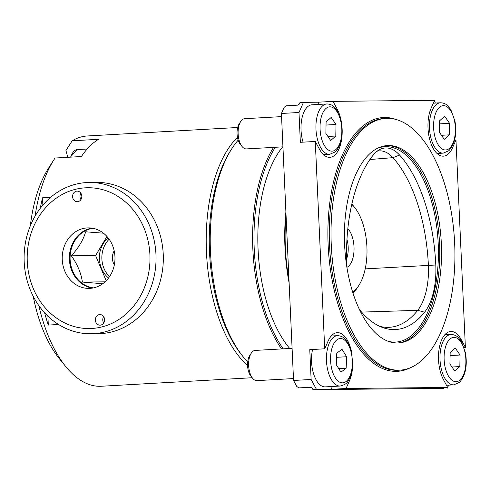 <?xml version="1.0" encoding="UTF-8"?>
<svg xmlns="http://www.w3.org/2000/svg" width="490" height="490" viewBox="0 0 490 490"><rect width="100%" height="100%" fill="white"/><g stroke="black" fill="none" stroke-linecap="round" stroke-linejoin="round"><path stroke-width="0.73" d="M351.936 353.909A28.242 13.812 -93.2 0 0 337.236 332.655A28.242 13.812 -93.2 0 0 328.153 341.009L324.705 348.807L315.284 141.463L319.443 149.181A28.242 13.812 -93.2 0 0 329.899 157.333A28.242 13.812 -93.2 0 0 342.112 134.554M352.635 366.275A28.242 13.812 -93.2 0 1 349.511 380.699L348.304 380.767M341.414 122.194A28.242 13.812 -93.2 0 0 337.175 109.086L333.022 101.363L434.612 100.309L431.163 108.106A28.242 13.812 -93.2 0 0 429.632 139.172A28.242 13.812 -93.2 0 0 443.432 156.157A28.242 13.812 -93.2 0 0 452.521 147.802L455.97 140.005L465.384 347.349L461.231 339.625A28.242 13.812 -93.2 0 0 450.769 331.479A28.242 13.812 -93.2 0 0 439.058 349.309A28.242 13.812 -93.2 0 0 443.493 379.726L447.652 387.443L346.062 388.497L349.511 380.699M311.885 387.768L298.912 387.902L310.776 387.235L312.191 388.184L313 389.691L331.124 389.342L332.392 386.475M313 389.691L443.811 388.331L432.713 388.288L447.652 387.443L448.65 385.14M346.062 388.497L331.124 389.342M324.705 348.807L309.766 349.646L311.119 379.468L316.516 389.489M315.284 141.463L300.352 142.302L298.998 112.486L303.475 102.361L299.966 102.557L299.292 104.076L297.963 105.136L286.105 105.809L284.114 107.402L281.425 113.478L298.998 112.486M281.425 113.478L293.553 380.461L311.119 379.468M465.384 347.349L464.097 347.416M455.97 140.005L454.585 140.079M447.627 387.443L447.327 388.135M333.022 101.363L318.09 102.208L303.475 102.361M293.553 380.461L296.787 386.475L298.912 387.902M289.713 348.47A117.263 57.342 -93.2 0 1 282.663 146.865M346.846 266.958A54.421 26.607 -93.2 0 1 346.791 265.923A127.449 62.322 -93.2 0 1 372.97 155.361A54.421 26.607 86.8 0 1 380.001 149.407A54.421 26.607 86.8 0 1 399.601 155.085L392.925 157.657A124.877 61.066 -93.2 0 1 428.382 265.36A51.848 25.351 -93.2 0 1 417.731 310.335A124.877 61.066 -93.2 0 1 388.46 327.351A124.877 61.066 -93.2 0 1 379.732 326.334M399.601 155.085A127.449 62.322 -93.2 0 1 435.788 264.998A54.421 26.607 -93.2 0 1 424.61 312.204A127.449 62.322 -93.2 0 1 382.757 327.577A127.449 62.322 -93.2 0 1 362.245 312.853A54.421 26.607 -93.2 0 1 359.201 308.976M331.271 244.896A126.089 61.654 -93.2 0 1 385.863 118.366A126.089 61.654 -93.2 0 1 454.53 240.78A126.089 61.654 -93.2 0 1 400.079 370.146A126.089 61.654 -93.2 0 1 331.271 244.896M344.599 244.755A98.851 48.339 -93.2 0 1 387.4 145.561A98.851 48.339 -93.2 0 1 441.233 241.533A98.851 48.339 -93.2 0 1 398.541 342.951A98.851 48.339 -93.2 0 1 344.599 244.755M247.695 361.981A126.089 61.654 -93.2 0 1 243.555 357.271L241.931 355.268A123.566 60.423 -93.2 0 1 209.512 251.823A123.566 60.423 -93.2 0 1 230.398 150.945L231.782 148.77A126.089 61.654 -93.2 0 1 238.158 140.183M243.555 357.271A126.089 61.654 -93.2 0 1 210.473 251.713A126.089 61.654 -93.2 0 1 231.782 148.77M281.505 348.935A126.089 61.654 -93.2 0 1 252.864 249.318A126.089 61.654 -93.2 0 1 273.543 147.38M283.177 348.837A125.079 61.164 -93.2 0 1 254.237 249.263A125.079 61.164 -93.2 0 1 275.288 147.282M289.131 283.067A125.079 61.164 -93.2 0 1 284.984 247.53A125.079 61.164 -93.2 0 1 285.897 211.943M289.008 280.384A126.089 61.654 -93.2 0 1 285.37 247.487A126.089 61.654 -93.2 0 1 286.019 214.54M369.895 159.52L392.925 157.657A51.848 25.351 86.8 0 0 378.997 150.896A51.848 25.351 86.8 0 0 377.147 151.196M435.396 103.059L434.299 101.02M319.26 104.382L318.09 102.208M237.675 127.492L87.22 135.981A125.33 61.287 86.8 0 0 72.177 140.802L65.93 150.54L67.785 157.296M30.337 225.817A115.248 56.356 86.8 0 1 48.577 168.107L54.133 159.428A125.33 61.287 86.8 0 1 55.058 158.019L81.407 156.531A125.33 61.287 -93.2 0 1 98.533 139.313L72.177 140.802M54.133 159.428A125.33 61.287 86.8 0 0 35.09 216.133M50.629 197.354L42.532 197.807A125.33 61.287 86.8 0 0 40.296 208.311M237.448 137.414A125.33 61.287 86.8 0 0 206.455 251.958A125.33 61.287 86.8 0 0 247.573 365.534M44.633 312.822A125.33 61.287 86.8 0 0 48.308 325.072L58.573 324.49M38.839 305.619A125.33 61.287 86.8 0 0 65.832 366.673A125.33 61.287 86.8 0 0 101.344 386.249L252.185 377.735M33.173 296.223A115.248 56.356 86.8 0 0 59.339 358.674L65.832 366.673M42.532 197.807L42.863 205.126M47.904 316.166L48.308 325.072M336.011 124.485L335.785 136.024L330.719 140.526L325.875 133.482L326.101 121.937L331.166 117.441L336.011 124.485L326.04 125.048M323.516 154.662L329.727 154.307A25.217 12.33 -93.2 0 1 315.995 129.826A25.217 12.33 -93.2 0 1 326.885 103.954L311.952 104.799A25.217 12.33 86.8 0 0 303.089 142.149M281.572 116.614L244.675 118.696A15.129 7.399 86.8 0 0 240.682 121.526A15.129 7.399 86.8 0 0 242.097 146.547A15.129 7.399 86.8 0 0 246.384 148.911L282.944 146.847M240.682 121.526L239.145 123.933A12.336 6.033 86.8 0 0 240.296 144.329L242.097 146.547M327.933 136.471L335.785 136.024M341.971 349.248L346.657 356.738L346.148 368.192L340.96 372.161L336.275 364.67L336.777 353.216L341.971 349.248M312.571 349.486A25.217 12.33 86.8 0 0 313.906 374.783A25.217 12.33 86.8 0 0 325.317 386.873L340.25 386.028A25.217 12.33 -93.2 0 1 326.518 361.547A25.217 12.33 -93.2 0 1 337.408 335.675C342.124 335.785 344.25 338.259 344.507 338.449L347.796 342.504L351.52 351.961L352.714 364.86C352.482 369.913 351.514 374.323 349.805 378.078L347.857 381.41C347.11 383.327 344.574 384.864 340.25 386.028M292.095 348.335L255.198 350.417A15.129 7.399 86.8 0 0 251.205 353.247A15.129 7.399 86.8 0 0 252.62 378.268A15.129 7.399 86.8 0 0 256.907 380.632L293.467 378.568M251.205 353.247L249.667 355.654A12.336 6.033 86.8 0 0 250.819 376.051L252.62 378.268M336.599 357.302L346.657 356.738M338.743 368.609L346.148 368.192M460.067 355.03L459.841 366.569L454.775 371.065L449.93 364.021L450.157 352.482L455.222 347.986L460.067 355.03L450.096 355.593M451.988 367.016L459.841 366.569M449.544 123.309L449.318 134.848L444.252 139.344L439.408 132.3L439.634 120.761L444.7 116.265L449.544 123.309L439.573 123.872M441.466 135.295L449.318 134.848M346.957 239.371A17.903 8.753 -93.2 0 1 348.2 247.187A17.903 8.753 -93.2 0 1 346.571 258.971M347.827 228.677A20.819 10.18 -93.2 0 1 354.013 246.923A20.819 10.18 -93.2 0 1 346.902 267.326M352.653 291.979A47.156 23.061 86.8 0 0 358.937 285.29A47.156 23.061 86.8 0 0 354.533 207.313A47.156 23.061 86.8 0 0 351.759 204.348M352.959 292.947A49.68 24.292 86.8 0 0 357.547 287.459L358.937 285.29M354.533 207.313L352.91 205.31A49.68 24.292 86.8 0 0 351.826 204.048M93.486 287.893A30.006 26.172 89.4 0 1 70.076 258.328A30.006 26.172 89.4 0 1 92.867 228.291M103.476 233.197L85.646 231.795C83.416 239.708 78.651 247.713 71.356 255.817C77.493 264.471 81.169 273.224 82.394 282.081L102.735 283.735M71.356 255.817L95.605 255.566L106.961 236.468M82.394 282.081L105.056 281.842M106.189 280.752L95.605 255.566M108.553 278.002A24.714 21.554 89.4 0 1 108.137 237.871M109.135 239.206A24.714 21.554 -90.6 0 0 109.521 276.642M114.329 264.925A12.63 11.013 89.4 0 1 114.182 250.825M99.023 314.672A5.298 4.618 -90.6 0 0 95.385 320.423A5.298 4.618 -90.6 0 0 100.034 325.152A5.298 4.618 -90.6 0 0 104.597 319.805A5.298 4.618 -90.6 0 0 99.923 314.555A5.298 4.618 -90.6 0 0 99.023 314.672M76.256 191.241A5.298 4.618 -90.6 0 0 72.624 196.992A5.298 4.618 -90.6 0 0 77.267 201.721A5.298 4.618 -90.6 0 0 81.83 196.374A5.298 4.618 -90.6 0 0 77.157 191.131A5.298 4.618 -90.6 0 0 76.256 191.241M83.135 228.518A30.264 26.393 -90.6 0 0 62.365 261.378A30.264 26.393 -90.6 0 0 88.91 288.396A30.264 26.393 -90.6 0 0 114.985 257.863A30.264 26.393 -90.6 0 0 88.28 227.881A30.264 26.393 -90.6 0 0 83.135 228.518M75.883 189.214A70.413 61.403 -90.6 0 0 42.924 305.056A70.413 61.403 -90.6 0 0 146.976 280.145A70.413 61.403 -90.6 0 0 75.883 189.214M91.863 228.12A30.264 26.393 -90.6 0 0 90.289 228.444A30.264 26.393 -90.6 0 0 69.384 259.253A30.264 26.393 -90.6 0 0 92.488 288.083M90.858 333.77L98.141 333.696A75.656 65.972 -90.6 0 0 163.329 257.366A75.656 65.972 -90.6 0 0 96.573 182.396L89.29 182.476A75.656 65.972 -90.6 0 0 76.416 184.062A75.656 65.972 -90.6 0 0 24.5 266.229A75.656 65.972 -90.6 0 0 90.858 333.77A75.656 65.972 -90.6 0 0 156.047 257.44A75.656 65.972 -90.6 0 0 89.29 182.476M80.881 193.219A5.298 4.618 -90.6 0 0 80.948 199.553M103.647 316.65A5.298 4.618 -90.6 0 0 103.715 322.984M410.21 367.812A127.1 62.15 -93.2 0 1 328.141 245.049A127.1 62.15 -93.2 0 1 396.196 119.542M461.231 339.625L460.22 339.686M452.521 147.802L451.315 147.87M337.175 109.086L336.165 109.141M424.61 312.204L417.731 310.335L361.596 312.106M377.239 148.409A97.847 47.842 -93.2 0 1 438.103 241.705A97.847 47.842 -93.2 0 1 388.123 341.26M400.079 370.146L398.321 370.244A126.089 61.654 -93.2 0 1 329.513 244.994A126.089 61.654 -93.2 0 1 384.105 118.464L385.863 118.366M386.524 145.622A98.851 48.339 -93.2 0 1 439.475 241.631A98.851 48.339 -93.2 0 1 397.666 342.988M435.788 264.998L365.215 268.881M87.159 149.021L77.316 149.579A17.652 8.63 86.8 0 0 70.787 157.131M336.018 149.426A22.191 10.854 86.8 0 0 336.765 111.34A22.191 10.854 86.8 0 0 320.043 126.181A22.191 10.854 86.8 0 0 336.018 149.426M352.328 364.578A22.191 10.854 86.8 0 0 336.869 339.87A22.191 10.854 86.8 0 0 335.203 377.668A22.191 10.854 86.8 0 0 352.328 364.578M460.073 379.971A22.191 10.854 86.8 0 0 460.821 341.885A22.191 10.854 86.8 0 0 444.099 356.726A22.191 10.854 86.8 0 0 460.073 379.971M453.783 384.852A25.217 12.33 -93.2 0 1 440.051 360.371A25.217 12.33 -93.2 0 1 450.941 334.499C455.657 334.609 457.783 337.083 458.04 337.267L461.329 341.328L465.5 352.91C467.515 365.883 465.5 375.708 459.449 382.378L453.783 384.852L446.476 385.269M449.551 148.25A22.191 10.854 86.8 0 0 450.298 110.164A22.191 10.854 86.8 0 0 433.577 125.005A22.191 10.854 86.8 0 0 449.551 148.25M443.26 153.131A25.217 12.33 -93.2 0 1 429.528 128.65A25.217 12.33 -93.2 0 1 440.418 102.778C445.134 102.888 447.26 105.362 447.517 105.552L450.806 109.607L454.977 121.189C456.992 134.162 454.977 143.987 448.926 150.663L443.26 153.131L437.049 153.48M77.316 149.579L70.333 157.155M329.727 154.307L335.393 151.839C341.444 145.163 343.459 135.338 341.444 122.365L337.273 110.783L333.984 106.728C333.727 106.538 331.601 104.064 326.885 103.954M331.197 336.024L337.408 335.675M444.73 334.848L450.941 334.499M433.344 103.176L440.418 102.778"/></g></svg>
